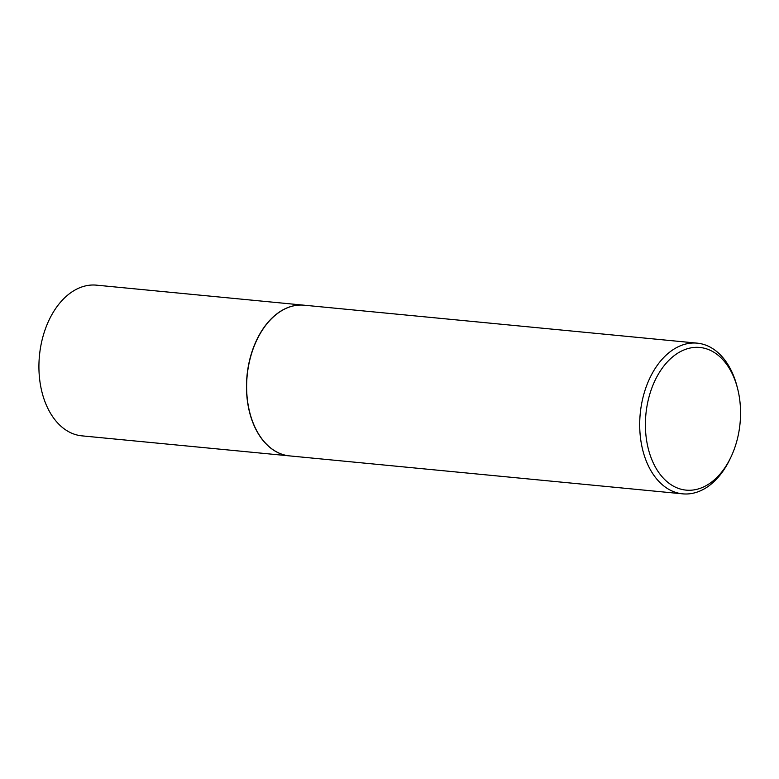 <?xml version="1.0" encoding="UTF-8"?>
<svg xmlns="http://www.w3.org/2000/svg" width="779" height="779" viewBox="0 0 779 779"><rect width="100%" height="100%" fill="white"/><g stroke="black" fill="none" stroke-linecap="round" stroke-linejoin="round"><path stroke-width="1.17" d="M304.083 305.193A75.699 49.963 95.5 0 0 304.005 305.193L96.45 285.153A75.699 49.963 95.5 0 0 47.568 323.382A75.699 49.963 95.5 0 0 45.688 403.541A75.699 49.963 95.5 0 0 81.902 435.851L289.457 455.881A75.699 49.963 95.5 0 0 289.535 455.89M304.005 305.193A75.699 49.963 95.5 0 0 255.123 343.422A75.699 49.963 95.5 0 0 253.243 423.581A75.699 49.963 95.5 0 0 289.457 455.881M256.651 340.384A75.495 49.827 95.5 0 0 256.622 340.433A75.495 49.827 95.5 0 0 249.699 412.227A75.495 49.827 95.5 0 0 249.708 412.276M737.625 388.711L737.119 386.725A75.699 49.963 95.5 0 0 733.448 375.459A75.699 49.963 95.5 0 0 697.224 343.149L304.161 305.202A75.699 49.963 95.5 0 0 256.671 340.345A75.699 49.963 95.5 0 0 249.718 412.325A75.699 49.963 95.5 0 0 253.389 423.591A75.699 49.963 95.5 0 0 289.613 455.9L682.677 493.847A75.699 49.963 95.5 0 0 730.166 458.714L731.043 456.864A71.658 47.295 95.5 0 0 737.625 388.711A71.658 47.295 95.5 0 0 734.149 378.049A71.658 47.295 95.5 0 0 669.132 360.073A71.658 47.295 95.5 0 0 651.799 459.532A71.658 47.295 95.5 0 0 731.043 456.864M697.224 343.149A75.699 49.963 95.5 0 0 648.352 381.389A75.699 49.963 95.5 0 0 646.463 461.538A75.699 49.963 95.5 0 0 682.677 493.847"/></g></svg>
